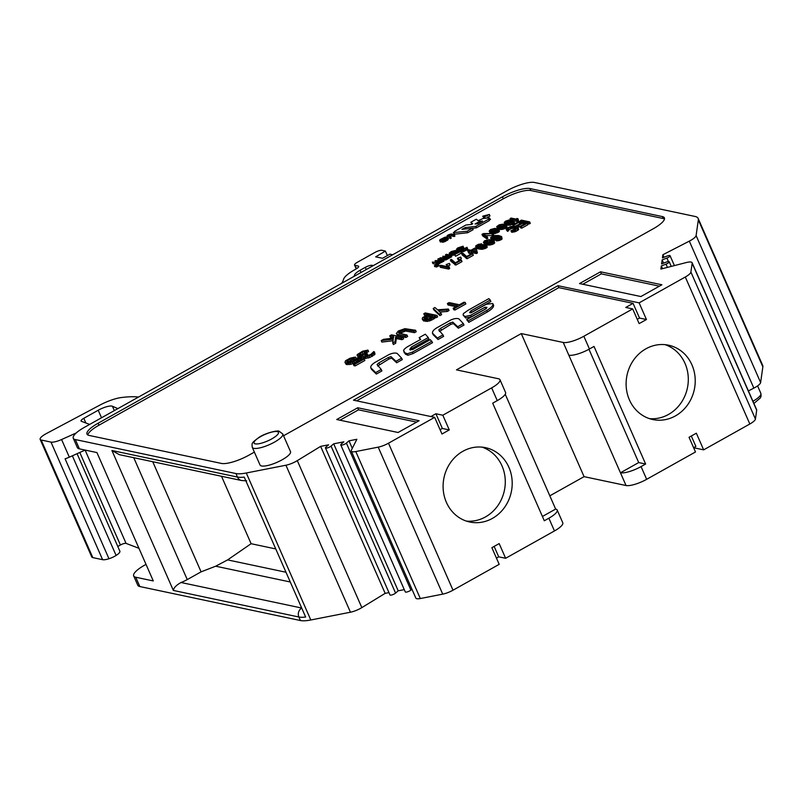 <?xml version="1.0" encoding="UTF-8"?>
<svg xmlns="http://www.w3.org/2000/svg" width="803" height="803" viewBox="0 0 803 803"><rect width="100%" height="100%" fill="white"/><g stroke="black" fill="none" stroke-linecap="round" stroke-linejoin="round"><path stroke-width="1.2" d="M442.824 415.221L435.909 413.756L442.363 428.451L449.279 429.916L442.824 415.221L491.657 387.879L497.248 400.617L492.691 403.176L544.304 520.766L548.871 518.206A16.642 4.396 -23.7 0 0 557.192 510.056A16.642 4.396 -23.7 0 0 555.646 509.072L542.426 516.48M449.279 429.916L441.971 434.011L434.664 417.349L353.481 400.175L557.955 285.687L558.818 287.645L356.642 400.838M442.363 428.451L440.094 429.725M637.261 319.323L639.529 318.058L633.075 303.363L558.818 287.645M639.529 318.058L646.445 319.524L639.138 323.609L632.694 308.914L625.768 307.449L633.075 303.363M690.911 272.066A11.091 2.931 156.3 0 1 685.3 277.015L639.128 302.861L646.445 319.524M639.128 302.861L557.955 285.687M434.664 417.349L388.491 443.206A11.091 2.931 156.3 0 1 378.203 447.151L355.789 451.547A11.091 2.931 156.3 0 1 351.302 451.075A11.091 2.931 156.3 0 1 351.433 450.041L356.863 439.291L348.994 440.827L346.374 443.095A3.332 0.883 156.3 0 1 343.102 444.812A3.332 0.883 156.3 0 1 340.773 444.942A3.332 0.883 156.3 0 1 341.265 444.099L343.885 441.821L333.687 443.818L331.057 446.097A3.332 0.883 156.3 0 1 327.785 447.813A3.332 0.883 156.3 0 1 325.456 447.933A3.332 0.883 156.3 0 1 325.958 447.1L328.588 444.812L320.638 446.368L297.311 460.631A11.091 2.931 156.3 0 1 285.928 465.228L246.28 472.997A33.284 8.783 156.3 0 1 235.911 473.539L75.321 439.552A22.193 5.852 156.3 0 1 73.254 438.257A22.193 5.852 156.3 0 1 84.355 427.387L506.984 190.743A22.193 5.852 156.3 0 1 534.467 182.472L695.067 216.459A33.284 8.783 156.3 0 1 698.158 218.406A33.284 8.783 156.3 0 1 698.329 219.881L696.101 235.57A11.091 2.931 156.3 0 1 689.325 241.131L662.876 254.742L662.435 257.883L667.173 256.047A3.332 0.883 156.3 0 1 670.073 255.715A3.332 0.883 156.3 0 1 666.881 258.064L662.154 259.901L661.592 263.936L666.309 262.099A3.332 0.883 156.3 0 1 669.22 261.778A3.332 0.883 156.3 0 1 666.018 264.127L661.311 265.954L662.495 268.654M661.311 265.954L660.879 269.065L686.314 262.541A11.091 2.931 156.3 0 1 692.106 262.711A11.091 2.931 156.3 0 1 692.166 263.203L690.901 272.066L755.432 419.056L756.687 410.192A11.091 2.931 -23.7 0 0 756.637 409.701L692.106 262.711M75.321 439.552L79.407 448.867L96.932 452.571L153.283 580.94L135.757 577.237A22.193 5.852 -23.7 0 1 133.689 575.932A22.193 5.852 -23.7 0 1 144.791 565.061L146.016 564.379M79.407 448.867A22.193 5.852 156.3 0 1 77.339 447.562L73.254 438.257M320.638 446.368L385.159 593.357L388.963 592.614M632.694 308.914L583.851 336.256A16.642 4.396 156.3 0 1 563.244 342.459L521.267 333.576L456.455 369.862L498.432 378.745A16.642 4.396 156.3 0 1 499.978 379.719L505.569 392.466A16.642 4.396 156.3 0 1 497.248 400.617M583.851 336.256L589.442 348.994A16.642 4.396 156.3 0 1 568.835 355.197L620.458 472.786A16.642 4.396 -23.7 0 0 641.065 466.583L645.632 464.034L638.706 462.568L588.97 349.255M589.442 348.994L594.009 346.434L645.632 464.034M398.077 432.496L419.076 420.742L357.726 407.763L336.728 419.517L398.077 432.496M579.535 283.559L640.884 296.548L661.883 284.784L600.534 271.805L579.535 283.559M252.283 447.361L260.031 464.997A16.642 4.396 -23.7 0 0 261.577 465.971A16.642 4.396 -23.7 0 0 279.675 461.093A16.642 4.396 -23.7 0 0 290.505 451.617L282.766 433.981L279.173 431.281C278.239 430.057 265.331 432.917 258.947 437.424C251.188 443.316 251.821 442.905 252.283 447.361A16.642 4.396 -23.7 0 0 253.828 448.335A16.642 4.396 -23.7 0 0 271.936 443.457A16.642 4.396 -23.7 0 0 282.766 433.981M254.37 452.109L248.92 455.16A22.193 5.852 156.3 0 1 221.437 463.431L89.063 435.417A22.193 5.852 156.3 0 1 86.995 434.122A22.193 5.852 156.3 0 1 98.086 423.251L98.95 425.209A22.193 5.852 -23.7 0 0 87.768 434.945M283.549 435.768L653.291 228.745A22.193 5.852 156.3 0 0 664.392 217.874A22.193 5.852 156.3 0 0 662.324 216.569L529.95 188.554A22.193 5.852 156.3 0 0 502.467 196.825L98.086 423.251M357.726 407.763L358.509 409.831L416.606 422.117M339.98 420.2L358.509 409.831M430.91 416.556L435.909 413.756M499.978 379.719A16.642 4.396 156.3 0 1 491.657 387.879M351.302 451.075L415.834 598.064A11.091 2.931 -23.7 0 0 420.31 598.536L442.724 594.14A11.091 2.931 -23.7 0 0 453.012 590.195L499.185 564.338L491.868 547.676L499.175 543.591L505.629 558.286L498.713 556.83L496.445 558.095M557.192 510.056L562.783 522.793A16.642 4.396 -23.7 0 1 554.461 530.944L505.629 558.286M508.911 467.336A38.002 34.399 101.9 0 0 485.514 447.662A38.002 34.399 101.9 0 0 443.999 477.715A38.002 34.399 101.9 0 0 469.785 522.02A38.002 34.399 101.9 0 0 504.525 507.436A38.002 34.399 101.9 0 0 508.911 467.336M549.824 495.822L584.072 476.651L626.049 485.524A16.642 4.396 -23.7 0 0 646.656 479.321L695.488 451.979L689.044 437.284L696.342 433.198L703.659 449.851L749.831 424.004A11.091 2.931 -23.7 0 0 755.432 419.056M691.935 364.853A38.002 34.399 101.9 0 0 668.538 345.19A38.002 34.399 101.9 0 0 627.013 375.242A38.002 34.399 101.9 0 0 652.799 419.537A38.002 34.399 101.9 0 0 687.539 404.963A38.002 34.399 101.9 0 0 691.935 364.853M662.154 259.901L663.589 263.163M662.876 254.742L663.991 257.281M761.043 361.671L761.134 361.872A33.284 8.783 -23.7 0 1 761.174 361.972L699.744 222.04A33.284 8.783 156.3 0 0 699.704 221.939L698.158 218.406M689.325 241.131L753.856 388.13A11.091 2.931 -23.7 0 0 760.622 382.559L762.85 366.871A33.284 8.783 -23.7 0 0 762.679 365.395L761.134 361.872A33.284 8.783 -23.7 0 0 761.083 361.772M133.689 575.932L137.785 585.246A22.193 5.852 -23.7 0 0 139.842 586.541L300.442 620.528A33.284 8.783 -23.7 0 0 310.801 619.986L350.449 612.217A11.091 2.931 -23.7 0 0 361.832 607.62L385.159 593.357M235.911 473.539L237.467 477.062A6.655 6.022 -78.1 0 0 241.562 480.515L119.266 454.639L111.918 450.503L173.348 590.436C173.779 587.746 176.339 585.106 181.036 582.506L301.697 608.032M111.918 450.503L237.467 477.062A33.284 8.783 156.3 0 0 244.222 477.102L305.652 617.035A33.284 8.783 -23.7 0 1 298.887 617.005L300.442 620.528M333.687 443.818L398.208 590.807L404.28 589.623M348.994 440.827L352.286 448.345M340.773 444.942L405.294 591.931A3.332 0.883 -23.7 0 0 407.633 591.801A3.332 0.883 -23.7 0 0 410.905 590.085L411.929 589.191M325.456 447.933L389.977 594.923A3.332 0.883 -23.7 0 0 392.316 594.802A3.332 0.883 -23.7 0 0 395.578 593.086L398.208 590.807M152.741 461.715L201.091 571.846L215.666 566.205L227.61 559.902L251.108 543.711L275.75 548.931M221.508 476.269L251.108 543.711M181.036 582.506A13.31 3.513 156.3 0 0 187.26 579.595L201.091 571.846M753.856 388.13L748.396 390.931M521.267 333.576L584.072 476.651M505.248 394.263L555.646 509.072M466.362 521.087A38.002 34.399 101.9 0 0 498.683 504.374A38.002 34.399 101.9 0 0 501.995 465.87A38.002 34.399 101.9 0 0 482.011 447.13M649.386 418.614A38.002 34.399 101.9 0 0 681.707 401.901A38.002 34.399 101.9 0 0 685.009 363.398A38.002 34.399 101.9 0 0 665.035 344.648M582.787 284.252L601.317 273.873L659.414 286.169M600.534 271.805L601.317 273.873M664.472 218.998A22.193 5.852 -23.7 0 0 663.188 218.526L530.813 190.522A22.193 5.852 -23.7 0 0 503.33 198.793L98.95 425.209M438.538 264.589L438.97 265.572L437.304 266.686L436.149 266.967L435.638 265.913L438.458 264.518L436.25 265.753L437.123 264.177L434.383 265.713L436.712 264.558L435.638 265.913M435.798 266.285L434.814 266.686L434.383 265.713M443.386 259.6L437.595 262.732L432.345 262.149L438.006 262.159L438.619 261.366L435.085 260.614L440.747 260.624L441.499 259.861L437.816 259.078L438.679 258.606L443.386 259.6L444.029 261.065L437.374 264.338M436.802 264.358L432.988 263.615L432.345 262.149M437.153 262.39L435.728 262.089L435.085 260.614M439.893 260.855L438.468 260.553L437.816 259.078M451.085 255.284L445.294 258.415L440.044 257.833L446.217 257.562L446.317 257.05L442.784 256.298L448.445 256.308L449.198 255.545L445.524 254.772L446.378 254.29L451.085 255.284L451.738 256.759L445.936 259.891L443.517 259.901M444.852 258.074L443.427 257.773L442.784 256.298M447.592 256.538L446.167 256.237L445.524 254.772M454.398 254.922L451.186 255.515M454.568 252.543L452.129 253.467M460.832 251.54L461.474 253.005L455.652 256.267L454.267 254.641L459.236 251.861L456.877 251.359L453.725 253.467L450.252 254.049L449.188 253.166L451.336 251.51L455.672 250.446L451.045 252.242L450.292 253.005L450.955 253.537L453.996 252.865L456.997 250.727L460.832 251.54L454.267 254.641M466.985 247.294L465.449 248.95L461.504 250.365L460.039 250.044L460.179 249.291L456.897 249.653L456.526 249.171L457.67 247.966L463.06 246.2L457.68 248.759L459.276 249.231L462.528 248.197L461.113 249.221L461.605 249.853L466.985 247.294L467.627 248.759L467.145 249.713L463.431 251.57L460.862 251.61M460.41 250.907L459.316 251.219M463.06 246.2L463.702 247.665L462.428 248.177M487.18 236.775L487.833 238.25L486.799 238.822L482.623 235.831L481.981 234.356L483.346 233.593L493.002 233.522L483.547 234.165L487.18 236.775L486.156 237.357L481.981 234.356M493.002 233.522L493.644 234.988L492.62 235.57L485.574 235.62M513.88 221.036L512.515 222.592L508.158 223.786L504.475 223.003L504.304 222.311L505.599 221.136L509.022 220.012L512.796 220.283L514.522 222.501L514.04 223.455L509.734 225.191L506.111 224.95L506.994 226.727L505.629 228.283L502.206 229.407L498.583 229.166L499.466 230.943L498.974 231.896L493.082 233.693M491.737 233.532L490.061 232.91L489.168 231.123L490.533 229.568L494.889 228.373L498.573 229.156M497.579 228.674L496.776 226.526L499.235 224.8L503.039 224.157L506.101 224.94M505.107 224.459L504.234 222.692M517.985 218.737L516.961 220.102L510.046 218.637L511.069 218.065L516.811 219.279L516.811 218.486L517.985 218.737L518.638 220.996L517.614 221.578L513.649 220.735M448.847 266.184L449.7 268.493L448.666 269.075L440.365 267.319L439.723 265.843L440.747 265.271L447.642 266.726L447.432 265.893L448.847 266.184L449.048 267.028L448.024 267.6L439.723 265.843M449.429 263.404L446.147 264.558L449.429 263.404L450.071 264.88L448.034 266.014M447.502 266.184L446.147 264.558M461.374 260.122L462.016 261.597L455.863 265.05L450.985 261.376L450.332 259.901L451.366 259.329L455.361 262.812L460.49 259.941L461.374 260.122L455.211 263.575L450.332 259.901M460.721 257.08L461.374 258.556L458.975 259.891L458.091 259.71L457.449 258.235L460.721 257.08L457.449 258.235M472.676 253.798L473.318 255.274L467.155 258.717L462.277 255.043L461.635 253.577L462.658 253.005L466.653 256.488L471.793 253.618L472.676 253.798L466.513 257.251L461.635 253.577M476.119 248.187L477.424 252.975L476.4 253.547L471.632 252.533L468.862 253.266L467.446 250.315L468.48 249.743L470.949 250.265L475.055 247.966L476.119 248.187L476.781 251.5L475.747 252.072L470.98 251.068L468.209 251.801L469.926 250.847L467.446 250.315M486.859 245.316L487.17 247.374L482.001 249.321L477.062 248.539L475.687 246.25L476.008 245.658L478.407 244.323L481.72 243.831L477.072 245.748L477.092 246.421L478.698 247.023L481.579 244.855L486.126 244.503L486.528 245.909L482.573 247.705L478.718 247.685L475.687 246.25M478.979 246.38L478.106 246.862M494.026 240.89L493.715 241.884L491.667 243.028L487.481 243.6L483.406 242.335L484.56 240.739L489.248 239.615L494.026 240.89L494.688 242.757L493.514 243.961L489.88 245.045L486.668 244.895M484.129 242.887L484.42 244.152L483.406 242.335M495.973 239.977L493.383 240.388M490.774 238.35L491.406 239.806L490.904 237.327L494.859 235.52L498.713 235.54L501.554 236.544L500.741 238.089L497.639 239.274L495.712 239.394L500.53 237.116L498.733 236.212L497.74 237.447L494.467 238.742L491.316 238.732L490.573 237.919M501.745 236.975L502.066 239.043L499.667 240.378L496.364 240.87L495.712 239.394M499.968 237.839L499.095 238.32M515.938 228.755L516.419 227.671L512.354 226.807L509.754 227.45L506.884 229.879L506.171 229.598L507.155 228.082L510.768 226.476L514.261 226.285L517.624 227.129L518.015 228.002L513.388 230.591L510.949 230.732L515.938 228.755L513.88 228.333L511.26 228.574L508.329 230.26M507.908 229.297L508.55 230.772L507.526 231.344L506.171 229.598M517.985 227.47L518.658 229.477L516.108 231.314L511.591 232.208L510.949 230.732M520.093 223.836L514.874 226.416M527.27 223.234L527.912 224.699L521.749 228.152L520.695 227.922L520.053 226.456L525.182 223.585L522.883 223.093L518.437 225.583L517.373 225.362L521.83 222.873L518.999 222.27L513.87 225.151L512.806 224.92L518.969 221.477L527.27 223.234L521.107 226.677L520.053 226.456M520.073 226.506L518.025 226.837L517.373 225.362M529.669 221.889L528.635 222.461L520.334 220.705L521.368 220.132L529.669 221.889L530.311 223.354L529.287 223.937L527.4 223.535M359.844 360.517L358.289 360.186L356.422 361.992L350.871 364.341L346.254 364.462L344.959 362.414L345.521 360.768L350.088 358.218L354.083 357.305L355.639 357.184L353.922 358.148L351.021 358.63L347.037 360.868L346.836 361.932L347.779 362.344L352.838 361.22L357.847 357.656L364.221 359.001L354.524 364.432L353.3 364.181L361.571 359.543L357.646 358.71L354.063 361.48L350.228 362.866L346.595 363.197L344.959 362.414M355.759 358.951L351.674 360.105L347.689 362.334M364.221 359.001L364.863 360.477L355.167 365.907L353.942 365.646L353.3 364.181M363.107 356.974L358.319 357.325L357.054 355.067L357.425 354.484L362.635 351.192L367.945 350.108L362.193 352.196L358.891 354.796L361.631 355.157L366.078 353.24L367.061 353.44L364.612 355.568L366.82 356.03L370.986 354.274L373.786 351.563L374.328 352.778L371.357 355.016L365.355 357.044L362.906 356.522L363.147 355.257L359.925 356.11L357.225 355.548M367.945 350.108L368.587 351.584L360.246 355.257M367.061 353.44L367.704 354.916L365.867 356.151M374.489 351.935L374.971 354.253L369.761 357.546L364.733 358.469L363.548 357.997L362.906 356.522M403.016 337.28L403.658 338.756L401.952 339.709L396.311 338.515L395.678 343.222L393.39 344.507L392.747 343.032L393.219 339.177L381.214 340.592L383.503 339.318L393.42 338.113L393.701 336.638L389.776 335.805L391.483 334.841L403.016 337.28L401.309 338.244L395.658 337.049L395.026 341.757L392.747 343.032M393.028 340.743L381.867 342.068L381.214 340.592M393.46 337.912L390.419 337.27L389.776 335.805M415.573 330.254L413.856 331.217L404.983 329.561L399.804 331.318L398.71 333.074L407.011 335.052L405.304 336.005L397.696 334.399L396.341 333.446L398.328 331.007L404.903 328.658L415.573 330.254L416.215 331.729L414.499 332.683L405.625 331.027L399.563 333.476M407.011 335.052L407.653 336.517L405.947 337.481L398.338 335.865L396.341 333.446M436.993 315.418L435.567 316.221L434.092 315.91L433.891 316.964L429.896 319.203L424.917 319.905L422.258 319.132L422.539 317.647L426.534 315.408L429.183 314.866L423.793 313.732L425.219 312.929L436.993 315.418L437.635 316.894L436.21 317.687L434.835 317.396M434.303 316.171L434.533 318.44L429.193 321.049L423.603 320.969L422.258 319.132M426.162 315.569L424.436 315.198L423.793 313.732M440.988 313.19L441.63 314.656L439.914 315.619L433.851 309.928L433.198 308.462L434.915 307.499L437.535 309.817L448.405 309.035L446.689 309.988L438.398 310.661L440.988 313.19L439.271 314.144L433.198 308.462M448.405 309.035L449.048 310.5L447.331 311.464L439.833 312.066M455.974 306.686L448.044 305.01L447.391 303.534L449.108 302.58L459.416 304.759L463.973 302.209L465.208 302.46L454.368 308.533L453.133 308.272L457.7 305.722L447.391 303.534M465.208 302.46L465.85 303.935L455.01 310.008L453.785 309.747L453.133 308.272M377.691 365.997L389.003 358.971L391.643 358.138L391.001 356.662L388.361 357.506L378.886 362.856L377.049 364.522L381.264 369.46L375.684 372.582L370.825 367.824C370.414 366.218 371.829 364.401 375.081 362.374L389.074 354.545C392.416 353.069 395.106 352.698 397.144 353.4L401.63 358.148L395.999 361.29L390.991 356.642M381.264 369.46L381.907 370.926L376.326 374.057L371.478 369.3L370.725 367.654L371.478 369.3M401.63 358.148L402.273 359.614L396.652 362.765L391.643 358.138M403.608 350.6C403.809 349.325 405.676 347.709 409.229 345.762L420.702 339.378L419.166 337.641L425.339 334.189L428.26 337.561L411.337 347.037L409.721 349.546L412.551 349.616L430.288 339.679L432.556 342.66L413.073 353.561L412.431 352.095L407.322 353.792L404.853 352.758L403.608 350.6L404.361 352.929M404.26 352.075L405.495 354.233L407.974 355.267L413.073 353.561M420.26 339.619L419.166 337.641M428.26 337.561L428.902 339.037L411.979 348.512L411.337 347.037M410.393 350.088L411.979 348.512M439.412 331.438L450.724 324.422L453.364 323.579L452.721 322.113L450.081 322.947L440.606 328.297L438.769 329.963L442.985 334.901L437.404 338.023L432.546 333.275C432.134 331.659 433.55 329.842 436.802 327.825L450.794 319.985C454.137 318.52 456.827 318.139 458.864 318.841L463.351 323.589L457.72 326.741L452.711 322.083M442.985 334.901L443.627 336.367L438.047 339.498L433.188 334.741L432.446 333.094L433.188 334.741M463.351 323.589L463.993 325.054L458.362 328.206L453.364 323.579M493.363 304.959C494.186 306.706 492.199 309.035 487.401 311.945L468.822 322.344L466.694 319.604L485.945 308.824L486.949 307.328L485.022 307.218L470.688 315.238L465.037 316.533L463.13 315.067L465.68 317.998L471.331 316.713L470.688 315.238M471.331 316.713L486.417 308.472M490.231 300.041L490.874 301.516L471.481 312.367L470.839 310.902L490.231 300.041L488.836 298.636L468.42 310.068L463.401 313.592L463.13 315.067M470.839 312.859L471.481 312.367M483.245 216.469L484.079 216.007L484.721 217.472L483.888 217.944L482.713 216.188L483.888 217.944M484.45 216.86L485.514 218.245M486.457 218.145L489.96 215.927L489.318 214.461L482.713 216.188M484.721 216.649L485.343 216.298M485.393 216.278L487.331 215.846M472.515 228.283L476.41 227.841L489.288 220.634L489.81 219.309M472.485 228.213L473.138 229.678L467.667 232.74L454.669 234.185L454.016 232.719L454.538 231.394L465.901 225.031L471.602 224.398L472.746 223.756L470.829 222.27L476.289 219.219L478.207 220.695L482.994 218.526L489.168 217.834L488.646 219.169L475.767 226.376L465.198 227.55L461.926 229.387L472.485 228.213L467.025 231.274L453.334 232.569L454.669 234.185M472.013 224.167L470.829 222.27M447.341 237.839L446.95 236.534C446.99 235.369 448.506 234.526 451.507 233.984L454.307 234.576L453.494 235.038L450.674 234.446L447.773 236.082L450.573 236.674L451.226 238.14L447.693 238.029M454.307 234.576L454.96 236.052L454.137 236.514L451.316 235.911L449.419 236.423M442.142 241.663L440.335 241.904L439.612 240.328L440.195 239.525L444.942 237.226L446.056 237.136L440.777 239.946L447.522 237.708L443.166 240.529L441.73 240.719L446.277 238.18L439.612 240.328M447.592 237.808L448.134 239.585L445.304 241.402L442.373 242.185L441.73 240.719M432.426 316.894L428.4 317.135L425.219 318.871M496.696 237.347L493.213 238.411M492.359 242.024L487.993 241.743L485.725 242.677M484.811 246.32L481.378 247.354M475.235 250.516L474.382 250.998M512.194 222.14L508.791 222.08L506.563 223.053M504.655 226.356L501.253 226.305L499.034 227.269M497.127 230.581L493.725 230.521L491.506 231.485M487.401 311.945L486.759 310.47L468.169 320.879L466.694 319.604M468.822 322.344L468.169 320.879M485.664 308.683L485.022 307.218M486.759 310.47C491.556 307.569 493.544 305.24 492.721 303.494L486.216 304.317L471.2 312.728L469.604 312.688L470.839 310.902M493.654 305.321L492.721 303.494M431.914 341.185L412.431 352.095M428.431 318.891L431.773 317.396L432.867 315.649L429.103 315.298L425.229 316.894L423.974 318.169L424.626 318.751L428.431 318.891M497.027 237.166L497.509 236.212L495.049 235.952L491.797 237.778L493.574 238.421L497.027 237.166M492.821 241.432L489.087 240.107L486.477 240.478L484.61 241.803L488.344 243.118L490.954 242.747L492.821 241.432M484.731 244.865L481.609 245.397L479.913 246.752L481.509 247.354L483.938 246.812L485.634 245.457L484.731 244.865L485.253 246.029M475.366 251.198L474.924 248.86L472.013 250.496L475.366 251.198M507.345 223.214L510.778 222.893L512.485 221.929L512.505 221.006L507.335 220.835L505.408 222.15L507.345 223.214M506.352 225.252L504.987 226.807L501.554 227.932L499.105 227.942L496.696 226.908M503.25 227.108L505.177 225.794L503.23 224.73L499.807 225.061L497.87 226.366L499.817 227.44L503.25 227.108M498.824 229.467L497.448 231.033L494.026 232.157L490.252 231.886L489.168 231.123M495.712 231.324L497.649 230.009L495.702 228.945L492.269 229.277L490.342 230.581L492.289 231.655L495.712 231.324M489.318 214.461L484.55 216.75L488.375 214.893L484.079 216.007M490.492 219.46L489.168 217.834M479.833 221.327L475.055 224.007L477.785 223.696L482.563 221.026L479.833 221.327L480.264 222.311M450.573 236.674L446.95 236.534L447.452 237.688M458.362 328.206L457.72 326.741M438.047 339.498L437.404 338.023M396.652 362.765L395.999 361.29M376.326 374.057L375.684 372.582M455.01 310.008L454.368 308.533M439.914 315.619L439.271 314.144M447.331 311.464L446.689 309.988M436.21 317.687L435.567 316.221M434.865 318.068L434.222 316.593M434.533 318.44L433.891 316.964M433.64 319.132L432.998 317.657M431.934 320.086L431.281 318.62M430.549 320.678L429.896 319.203M429.193 321.049L428.551 319.574M427.608 321.371L426.965 319.905M426.835 321.431L426.182 319.955M425.56 321.381L424.917 319.905M423.603 320.969L422.96 319.494M431.06 316.603L430.408 315.127M429.756 316.763L429.103 315.298M428.4 317.135L427.758 315.669M427.015 317.727L426.373 316.252M425.881 318.369L425.229 316.894M424.867 318.801L424.335 317.586M414.499 332.683L413.856 331.217M406.9 331.077L406.248 329.601M405.625 331.027L404.983 329.561M404.321 331.187L403.678 329.722M402.976 331.569L402.333 330.093M401.59 332.151L400.948 330.685M400.446 332.793L399.804 331.318M399.553 333.466L398.91 332.01M398.77 333.104L398.539 332.593M405.947 337.481L405.304 336.005M398.338 335.865L397.696 334.399M397.395 335.443L396.752 333.978M401.952 339.709L401.309 338.244M396.311 338.515L395.658 337.049M395.678 343.222L395.026 341.757M361.872 357.425L361.23 355.95M360.567 357.586L359.925 356.11M359.302 357.536L358.65 356.07M358.319 357.325L357.676 355.859M367.162 352.376L366.519 350.911M366.389 352.437L365.736 350.961M365.325 352.647L364.682 351.182M364.512 352.918L363.859 351.443M362.836 353.661L362.193 352.196M361.129 354.625L360.477 353.149M359.834 355.217L359.302 354.003M359.292 355.097L358.971 354.374M366.559 355.548L365.917 354.083M365.124 356.11L364.692 355.147M374.971 354.253L374.328 352.778M374.318 354.996L373.676 353.521M372.572 356.161L371.93 354.695M372 356.482L371.357 355.016M369.761 357.546L369.109 356.08M368.125 358.088L367.483 356.612M366.007 358.519L365.355 357.044M364.733 358.469L364.09 356.994M364.251 358.359L363.598 356.893M358.289 360.186L357.646 358.71M357.596 361.139L356.954 359.664M356.422 361.992L355.769 360.517M354.705 362.946L354.063 361.48M353.039 363.689L352.387 362.223M350.871 364.341L350.228 362.866M349.034 364.612L348.392 363.137M347.237 364.672L346.595 363.197M346.254 364.462L345.611 362.986M356.241 358.56L355.639 357.184M354.565 359.614L353.922 358.148M353.019 359.724L352.376 358.258M351.674 360.105L351.021 358.63M350.289 360.688L349.636 359.222M348.572 361.651L347.93 360.176M347.669 362.324L347.037 360.868M346.896 361.972L346.665 361.45M355.167 365.907L354.524 364.432M529.287 223.937L528.635 222.461M520.846 221.869L520.334 220.705M519.641 223.746L518.999 222.27M514.372 226.316L513.87 225.151M513.368 226.215L512.806 224.92M521.749 228.152L521.107 226.677M523.506 224.519L522.883 223.093M519.079 227.058L518.437 225.583M516.329 228.433L515.887 227.42M513.88 228.333L513.237 226.868M513.007 228.283L512.354 226.807M512.133 228.363L511.481 226.888M511.26 228.574L510.618 227.098M510.407 228.915L509.754 227.45M508.861 229.778L508.219 228.313M508.359 230.2L507.707 228.735M507.526 231.344L506.884 229.879M518.658 229.477L518.015 228.002M518.326 229.939L517.684 228.464M517.644 230.451L517.002 228.985M516.108 231.314L515.456 229.839M515.074 231.756L514.432 230.28M514.03 232.067L513.388 230.591M512.645 232.298L512.003 230.832M497.438 236.664L497.157 236.002M497.137 237.056L496.625 235.891M496.565 237.347L495.923 235.881M495.692 237.427L495.049 235.952M494.829 237.638L494.186 236.172M494.136 237.889L493.494 236.423M492.871 238.401L492.299 237.086M492.339 238.29L491.958 237.417M497.288 238.852L496.886 237.929M496.184 239.133L495.852 238.371M495.11 240.207L494.467 238.742M494.066 240.378L493.423 238.913M492.721 240.107L492.199 238.913M491.827 239.896L491.316 238.732M502.066 239.043L501.423 237.568M501.383 239.555L500.741 238.089M500.701 239.936L500.058 238.471M499.667 240.378L499.024 238.913M498.282 240.749L497.639 239.274M497.067 240.88L496.415 239.414M500.359 237.477L499.978 236.604M499.737 237.748L499.095 236.283M499.386 237.678L498.733 236.212M499.044 238.35L498.412 236.935M498.261 238.642L497.74 237.447M492.771 241.552L492.45 240.82M492.209 241.974L491.556 240.498M490.964 241.703L490.322 240.238M489.74 241.583L489.087 240.107M487.993 241.743L487.351 240.268M487.13 241.954L486.477 240.478M486.096 242.396L485.444 240.92M485.233 242.496L484.771 241.442M494.688 242.757L494.046 241.291M494.367 243.349L493.715 241.884M493.514 243.961L492.871 242.496M492.309 244.503L491.667 243.028M490.924 244.865L490.282 243.399M489.88 245.045L489.238 243.57M488.836 245.086L488.184 243.61M488.134 245.066L487.481 243.6M487.08 244.975L486.427 243.51M485.353 244.353L484.841 243.168M484.42 244.152L483.767 242.677M484.681 246.32L484.038 244.845M483.807 246.401L483.165 244.925M482.944 246.611L482.292 245.146M482.252 246.862L481.609 245.397M480.967 247.344L480.405 246.059M480.455 247.264L480.074 246.391M485.474 245.818L485.092 244.945M487.17 247.374L486.528 245.909M486.498 247.896L485.855 246.421M485.644 248.368L484.992 246.902M484.61 248.81L483.958 247.344M483.225 249.181L482.573 247.705M482.001 249.321L481.358 247.846M480.776 249.321L480.134 247.856M479.371 249.161L478.718 247.685M478.136 248.9L477.484 247.424M477.062 248.539L476.42 247.063M476.53 248.157L475.878 246.692M482.111 244.724L481.72 243.831M481.178 245.035L480.856 244.313M480.425 245.377L479.983 244.393M479.652 245.808L479.12 244.604M479.05 246.27L478.427 244.855M478.016 246.832L477.404 245.427M477.454 246.621L477.072 245.748M477.424 252.975L476.781 251.5M476.4 253.547L475.747 252.072M471.632 252.533L470.98 251.068M469.916 253.497L469.273 252.022M467.155 258.717L466.513 257.251M466.272 258.536L465.63 257.06M458.975 259.891L458.332 258.425M454.98 264.86L454.327 263.394M455.863 265.05L455.211 263.575M447.542 265.913L447.03 264.749M449.7 268.493L449.048 267.028M448.666 269.075L448.024 267.6M517.614 221.578L516.961 220.102M510.618 219.942L510.046 218.637M518.638 220.996L517.995 219.53M509.734 225.191L509.092 223.716M508.801 225.252L508.158 223.786M508.189 225.262L507.546 223.786M507.285 225.201L506.633 223.726M505.9 224.8L505.308 223.445M505.328 224.519L504.746 223.194M505.117 224.459L504.475 223.003M514.452 222.883L513.81 221.417M514.04 223.455L513.398 221.989M513.157 224.067L512.515 222.592M511.983 224.609L511.34 223.144M510.688 224.991L510.046 223.525M512.364 222.019L511.792 220.725M511.411 221.979L510.768 220.514M510.357 221.889L509.714 220.413M508.791 222.08L508.138 220.614M507.978 222.311L507.335 220.835M506.974 222.762L506.332 221.287M506.121 222.923L505.619 221.799M505.669 222.742L505.408 222.15M504.836 226.235L504.264 224.94M503.882 226.195L503.23 224.73M502.829 226.105L502.176 224.639M501.253 226.305L500.61 224.83M500.45 226.526L499.807 225.061M499.446 226.978L498.804 225.502M498.583 227.139L498.091 226.014M498.131 226.958L497.87 226.366M505.629 228.283L504.987 226.807M504.455 228.825L503.812 227.359M503.16 229.216L502.517 227.741M502.206 229.407L501.554 227.932M501.273 229.477L500.63 228.002M500.66 229.477L500.018 228.002M499.747 229.417L499.105 227.942M498.372 229.016L497.78 227.661M497.8 228.735L497.218 227.41M497.589 228.684L496.947 227.229M506.924 227.098L506.281 225.633M506.512 227.681L505.86 226.205M497.298 230.451L496.736 229.156M496.344 230.411L495.702 228.945M495.29 230.32L494.648 228.855M493.725 230.521L493.082 229.046M492.922 230.742L492.269 229.277M491.918 231.194L491.275 229.718M491.055 231.354L490.563 230.23M490.603 231.174L490.342 230.581M498.101 232.499L497.448 231.033M496.927 233.041L496.284 231.575M495.632 233.432L494.979 231.957M494.668 233.623L494.026 232.157M493.745 233.693L493.092 232.218M493.132 233.693L492.48 232.218M492.179 233.522L491.577 232.157M490.894 233.352L490.252 231.886M490.332 233.101L489.689 231.625M490.061 232.91L489.418 231.445M499.396 231.324L498.743 229.849M498.974 231.896L498.332 230.421M486.799 238.822L486.156 237.357M492.62 235.57L491.978 234.095M467.537 249.271L466.884 247.806M467.145 249.713L466.503 248.247M466.091 250.416L465.449 248.95M465.75 250.606L465.108 249.141M464.405 251.249L463.763 249.783M463.431 251.57L462.779 250.104M462.157 251.831L461.504 250.365M461.394 251.801L460.751 250.335M461.103 251.74L460.45 250.265M460.671 251.51L460.039 250.044M459.677 251.178L459.025 249.703M458.824 251.108L458.242 249.803M458.001 250.937L457.489 249.773M457.409 250.817L456.897 249.653M457.198 250.767L456.626 249.462M462.849 248.147L462.207 246.682M462.377 248.167L461.735 246.712M461.705 248.207L461.103 246.842M461.253 248.458L460.611 247.003M460.249 248.92L459.607 247.454M459.115 249.241L458.583 248.027M458.192 249.261L457.871 248.539M463.12 249.552L462.528 248.197M462.357 249.753L461.845 248.579M461.364 249.803L461.113 249.221M456.987 253.116L456.465 251.931M456.234 253.537L455.753 252.443M455.211 254.109L454.729 253.015M454.368 254.942L453.725 253.467M453.073 255.324L452.43 253.858M451.969 255.484L451.326 254.019M450.764 255.213L450.252 254.049M450.172 255.093L449.66 253.929M449.901 255.033L449.268 253.577M456.034 251.269L455.672 250.446M455.16 252.182L454.649 251.018M454.357 252.564L453.715 251.088M453.554 252.784L452.912 251.319M452.721 253.136L452.079 251.67M451.617 253.537L451.045 252.242M450.895 253.527L450.513 252.654M455.652 256.267L455.01 254.792M457.519 252.825L456.877 251.359M450.874 257.231L450.232 255.766M450.433 257.141L449.79 255.675M450.393 257.392L449.74 255.926M450.021 257.713L449.379 256.247M449.339 258.094L448.696 256.629M448.676 258.355L448.034 256.88M447.723 258.546L447.08 257.08M447.652 258.927L447 257.462M447.281 259.249L446.639 257.773M446.598 259.63L445.956 258.164M445.936 259.891L445.294 258.415M445.304 260.021L444.651 258.546M444.22 260.052L443.577 258.586M440.556 258.998L440.044 257.833M443.176 261.547L442.533 260.082M442.734 261.457L442.092 259.981M442.684 261.708L442.041 260.242M442.323 262.029L441.67 260.553M441.64 262.41L440.988 260.945M440.977 262.671L440.325 261.196M440.024 262.862L439.371 261.387M439.944 263.243L439.301 261.768M439.582 263.565L438.94 262.089M438.9 263.946L438.247 262.471M438.237 264.197L437.595 262.732M437.595 264.328L436.952 262.862M436.521 264.368L435.878 262.892M476.41 227.841L475.767 226.376M465.82 228.955L465.198 227.55M467.667 232.74L467.025 231.274M451.316 235.911L450.674 234.446M450.403 238.601L449.76 237.126M454.137 236.514L453.494 235.038M441.791 240.679L441.57 240.167M441.76 241.793L441.108 240.328M441.359 241.904L440.717 240.428M441.018 241.964L440.375 240.498M440.727 241.984L440.084 240.519M440.496 241.964L439.853 240.498M440.335 241.904L439.693 240.428M446.327 237.768L446.056 237.136M445.133 238.21L444.902 237.678M444.902 238.31L444.641 237.698M444.651 238.421L444.36 237.748M444.36 238.551L444.049 237.839M444.019 238.712L443.688 237.959M443.637 238.892L443.296 238.12M443.216 239.093L442.865 238.31M442.784 239.294L442.443 238.511M441.961 239.665L441.66 238.953M441.63 239.786L441.349 239.153M441.329 239.886L441.088 239.334M448.235 239.414L447.582 237.939M448.134 239.585L447.492 238.12M447.954 239.786L447.301 238.32M447.662 240.027L447.02 238.551M447.311 240.288L446.659 238.812M446.89 240.549L446.237 239.083M445.846 241.131L445.203 239.665M445.304 241.402L444.661 239.936M444.772 241.643L444.129 240.167M444.27 241.844L443.627 240.368M443.808 241.994L443.166 240.529M443.376 242.115L442.734 240.639M442.995 242.185L442.353 240.709M442.674 242.205L442.021 240.739M446.036 238.822L445.806 238.28M445.685 239.043L445.414 238.431M445.113 239.364L444.822 238.692M444.32 239.776L444.019 239.073M443.457 240.077L443.196 239.465M436.23 266.987L435.798 266.004M436.149 266.967L435.718 265.994M435.005 266.726L434.574 265.753M437.705 265.1L437.314 264.217M438.819 265.773L438.388 264.799M438.599 265.964L438.167 264.98M438.107 266.265L437.675 265.291M437.796 266.435L437.364 265.462M437.304 266.686L436.872 265.703M436.922 266.837L436.491 265.863M436.461 266.977L436.029 265.994M638.706 462.568L620.458 472.786L626.049 485.524M114.327 410.594L112.42 406.248L117.86 408.617M112.42 406.248A11.091 2.931 -23.7 0 0 98.217 410.233L83.813 418.303L85.871 422.99M89.645 424.416A9983.338 2634.332 156.3 0 0 81.374 421.294A5.551 1.465 156.3 0 1 81.043 421.013A5.551 1.465 156.3 0 1 83.813 418.303M138.959 548.308A9974.123 2631.903 -23.7 0 0 126.071 543.4L85.108 450.092L69.329 457.168A11.091 2.931 -23.7 0 1 65.083 458.794L108.967 558.747A11.091 2.931 156.3 0 1 102.603 559.681L92.797 557.613A11.091 2.931 -23.7 0 1 91.773 556.961L40.15 439.361A11.091 2.931 -23.7 0 0 41.184 440.014L50.98 442.092L102.603 559.681M76.215 432.968L61.59 439.532A11.091 2.931 156.3 0 1 50.98 442.092M117.79 546.482L120.42 545.006L79.798 452.47M126.071 543.4A4.437 1.174 -23.7 0 0 120.42 545.006M438.86 228.885A32.612 8.602 156.3 0 1 438.96 228.805L450.654 222.05A22.193 5.852 156.3 0 1 456.536 218.988M341.737 283.268A83.06 21.922 -23.7 0 0 343.604 279.223A22.193 5.852 156.3 0 1 354.725 269.738L355.92 269.065A5.551 1.465 -23.7 0 0 358.7 266.345A5.551 1.465 -23.7 0 0 358.178 266.024L355.046 265.361A5.551 1.465 156.3 0 1 354.535 265.03A5.551 1.465 156.3 0 1 357.305 262.31L375.071 252.363A5.551 1.465 156.3 0 1 381.967 250.305L385.39 251.078L375.674 256.86L382.549 258.265L389.947 254.129L392.627 254.772M385.39 251.078L387.367 255.575M40.15 439.361A11.091 2.931 -23.7 0 1 46.393 433.55L99.973 405.053A22.193 5.852 156.3 0 1 121.383 397.535A95.938 25.315 156.3 0 1 138.538 397.043M77.068 453.695L119.868 551.199A10.429 2.75 156.3 0 1 116.104 555.445A8.873 2.339 156.3 0 1 108.967 558.747M354.876 275.911L354.504 275.058A11.091 2.931 156.3 0 1 360.065 270.3L365.285 267.379A5.551 1.465 156.3 0 1 372.16 265.311L373.355 265.562M354.504 275.058A96.35 25.425 156.3 0 1 354.053 276.373M691.303 436.019L695.88 446.428L693.611 447.693M498.713 556.83L494.136 546.411M703.659 449.851L693.631 447.733M388.491 443.206L453.012 590.195M554.461 530.944L548.871 518.206M646.656 479.321L641.065 466.583M685.3 277.015L749.831 424.004M692.166 263.203L756.687 410.192M698.329 219.881L762.85 366.871M139.842 586.541L135.757 577.237M173.348 590.436L298.887 617.005A6.655 6.022 101.9 0 1 301.717 608.092M246.28 472.997L310.801 619.986M285.928 465.228L350.449 612.217M297.311 460.631L361.832 607.62M410.905 590.085L346.374 443.095M395.578 593.086L331.057 446.097M355.789 451.547L420.31 598.536M378.203 447.151L442.724 594.14M187.26 579.595L133.75 457.7M696.101 235.57L760.622 382.559M563.244 342.459L568.835 355.197M667.444 267.379L666.018 264.127M668.417 261.557L666.881 258.064M255.284 443.858A13.31 3.513 -23.7 0 0 271.765 438.9A13.31 3.513 -23.7 0 0 277.186 431.592A13.31 3.513 -23.7 0 0 260.704 436.561A13.31 3.513 -23.7 0 0 255.284 443.858M502.467 196.825L503.33 198.793M529.95 188.554L530.813 190.522M662.324 216.569L663.188 218.526M465.68 317.998L465.037 316.533M450.724 324.422L450.081 322.947M441.248 329.762L440.606 328.297M407.974 355.267L407.322 353.792M405.495 354.233L404.853 352.758M389.003 358.971L388.361 357.506M379.528 364.321L378.886 362.856M489.288 220.634L488.646 219.169M98.217 410.233L101.519 417.771M61.59 439.532L69.329 457.168M355.046 265.361L356.522 268.714M358.178 266.024L358.59 266.947M41.184 440.014L92.797 557.613M72.36 455.803L116.104 555.445M372.482 266.054L372.16 265.311M366.238 269.547L365.285 267.379M361.019 272.468L360.065 270.3M757.58 385.902L760.853 393.36A16.642 4.396 156.3 0 1 752.933 401.279M285.988 572.248L227.61 559.902M290.264 581.984L215.666 566.205M241.562 480.515L246.682 480.846M669.22 261.778L671.248 266.405M670.073 255.715L674.41 265.592M354.535 265.03L356.231 268.895M760.853 393.36L761.124 396.03L760.331 397.947L753.897 403.467"/></g></svg>
